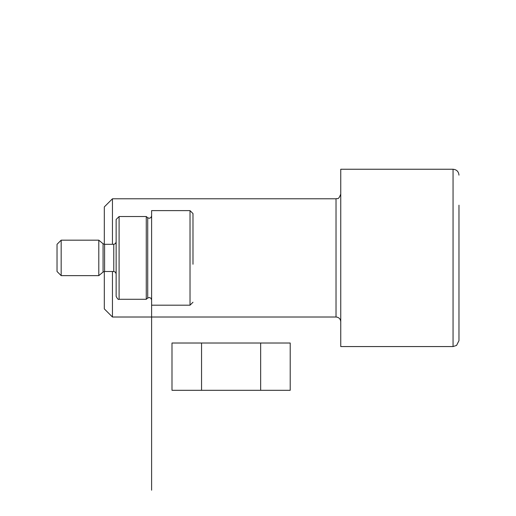 <?xml version="1.0" encoding="UTF-8"?>
<svg xmlns="http://www.w3.org/2000/svg" width="516" height="516" viewBox="0 0 516 516"><rect width="100%" height="100%" fill="white"/><g stroke="black" fill="none" stroke-linecap="round" stroke-linejoin="round"><path stroke-width="0.77" d="M151.607 305.188L151.607 210.618L190.023 210.618L190.023 305.188L151.607 305.188L151.607 490.2L151.607 251.131M458.969 205.194L458.969 340.657L456.57 345.41L453.054 346.565L453.054 169.242C456.647 169.59 458.621 171.564 458.969 175.15M112.443 244.307L112.443 198.795L104.316 206.916L104.316 244.294M453.054 169.242L340.753 169.242L340.753 346.565L453.054 346.565M458.969 208.98L458.969 261.696M112.443 271.5L112.443 317.011L336.026 317.011L336.026 198.795C337.296 197.815 338.173 200.853 340.753 194.068M104.316 271.513L104.316 308.89L112.443 317.011M104.587 271.5L104.587 244.307L113.778 244.307L113.778 271.5L104.587 271.5L103.071 272.055L98.795 275.634L61.172 275.634L57.031 271.5L57.031 244.307L61.172 240.172L61.172 275.634L98.795 275.634L98.795 240.172L61.172 240.172M116.139 263.405L116.139 219.481L119.093 216.526L119.093 299.28C118.39 299.886 117.409 298.899 116.139 296.326L116.139 263.405M151.607 215.94L150.898 217.623L149.24 218.3L147.718 217.746L147.718 298.061L146.267 299.28L146.267 216.526L119.093 216.526M192.984 264.25L192.984 213.572L192.984 264.25M290.211 343.017L290.211 390.309L171.996 390.309L171.996 343.017L290.211 343.017M103.071 272.055L103.071 243.758L98.795 240.172M201.55 343.017L201.55 390.309M260.657 343.017L260.657 390.309M336.026 317.011C338.896 317.295 340.47 318.869 340.753 321.739M112.443 198.795L336.026 198.795M147.718 298.061L149.24 297.506L150.898 298.184L151.607 299.873M113.778 271.5L115.436 272.177L116.139 273.861M147.718 217.746L146.267 216.526M190.023 210.618L192.984 213.572M190.023 305.188L192.984 302.234M146.267 299.28L119.093 299.28M113.778 244.307L115.436 243.629L116.139 241.946M104.587 244.307L103.071 243.758"/></g></svg>
